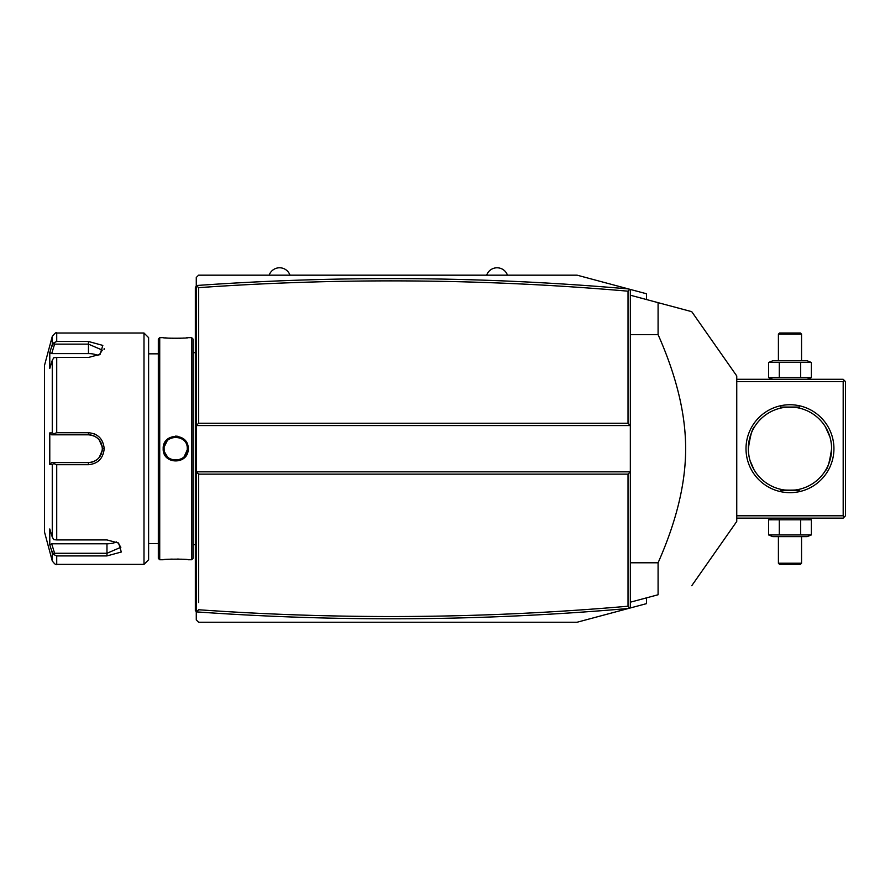 <?xml version="1.0" encoding="UTF-8"?>
<svg xmlns="http://www.w3.org/2000/svg" width="890" height="890" viewBox="0 0 890 890"><rect width="100%" height="100%" fill="white"/><g stroke="black" fill="none" stroke-linecap="round" stroke-linejoin="round"><path stroke-width="1.33" d="M196.278 285.468L198.592 287.659L198.592 423.251L196.278 425.565L630.331 425.565L630.331 471.834L628.017 474.147L198.592 474.147L196.278 471.834L196.278 277.491L198.592 275.177L577.109 275.177L628.807 289.028M628.807 608.382L577.109 622.232L629.731 608.126L628.017 606.223L628.017 474.147M646.518 597.857L646.518 603.631L629.731 608.126M646.518 299.552L646.518 293.778L629.731 289.272L628.017 291.186C484.961 278.737 341.816 277.569 198.592 287.659L198.592 294.857M577.109 275.177L629.731 289.272M577.109 622.232L198.592 622.232L196.278 619.918L196.278 471.834L630.331 471.834L630.331 607.97M196.278 611.942L196.679 611.897C340.692 622.132 484.616 620.998 628.451 608.471M196.679 611.897L198.592 609.75C341.816 619.841 484.961 618.661 628.017 606.223M198.592 474.147L198.592 602.541M198.592 423.251L628.017 423.251L630.331 425.565L630.331 289.439M628.451 288.927C484.616 276.412 340.692 275.266 196.679 285.501M628.017 423.251L628.017 291.186M630.331 295.213L664.252 304.302M665.364 304.603L691.741 311.667L736.753 375.947L736.753 521.451L691.741 585.731M658.088 302.656C703.845 314.915 703.845 314.915 658.088 302.656L658.088 334.629C676.522 376.236 685.701 414.262 685.634 448.705C685.701 483.159 676.522 521.184 658.088 562.78L658.088 594.754L630.331 602.196M630.331 334.629L658.088 334.629M658.088 594.754C703.845 582.494 703.845 582.494 658.088 594.754C703.845 582.494 703.845 582.494 658.088 594.754M630.331 562.78L658.088 562.78M196.278 347.033L195.355 347.133L195.355 287.67L196.278 286.747M196.278 360.639L195.355 360.55L195.355 347.133M196.278 536.759L195.355 536.848L195.355 360.55M196.278 550.365L195.355 550.276L195.355 536.848M196.278 611.586L195.355 610.662L195.355 550.276M195.355 609.739L196.278 610.662M196.278 285.824L195.355 287.67M191.65 337.644L191.65 559.754L193.041 558.375L193.041 339.034L191.65 337.644L188.179 337.644C188.88 338.423 162.47 338.423 163.193 337.644L163.704 337.699M177.766 436.278L175.642 436.1M163.193 448.705C162.481 432.44 188.891 432.429 188.179 448.705C188.903 464.969 162.481 464.969 163.193 448.705L164.127 449.25M159.722 337.644L158.331 339.034L158.331 558.375L159.722 559.754L159.722 337.644L163.193 337.644M164.861 337.822L167.476 338.055M168.978 338.156L170.524 338.245M172.237 338.311L173.85 338.345M175.686 338.367L177.544 338.345M179.135 338.311L180.881 338.233M182.394 338.156L183.941 338.044M186.511 337.822L187.679 337.699M187.234 449.372L187.256 448.705C187.979 463.623 163.393 463.623 164.116 448.705C163.393 433.786 187.979 433.786 187.256 448.705L187.256 448.76M164.294 446.724L167.131 440.917M164.116 448.705L164.138 449.372M187.823 451.708L188.179 448.705L187.256 448.705M164.672 452.231L167.409 456.781M172.36 459.785L170.78 459.184M179.902 459.474L182.272 458.205M182.383 559.254L180.848 559.165M179.135 559.098L177.522 559.053M172.226 559.098L170.524 559.165M168.978 559.254L167.476 559.354M164.861 559.576L163.704 559.699M159.722 559.754L163.193 559.754C162.492 558.976 188.903 558.976 188.179 559.754L191.65 559.754M148.619 448.705L148.619 337.644L143.991 333.016L143.991 564.382L148.619 559.754L148.619 448.705M143.991 333.016L56.726 333.016L56.726 341.482L88.455 341.482L102.817 345.409L100.092 354.331L88.455 357.469L56.726 357.469L56.726 432.718L88.455 432.718L65.326 432.718M104.052 349.614L104.197 348.446M94.963 434.142L94.062 433.764M56.726 539.93L53.789 539.663L52.265 537.048L52.265 464.502L49.784 464.513L49.784 432.896L51.698 434.821L88.455 434.821L88.455 432.718C97.956 433.619 103.207 438.948 104.197 448.705C103.196 458.461 97.956 463.79 88.455 464.691L56.726 464.691L56.726 539.93L106.967 539.93L118.604 543.067L121.318 552.011L106.967 555.916L56.726 555.916L56.726 564.382L143.991 564.382M56.726 432.718L53.789 433.764L52.265 432.896L52.265 360.35L53.789 357.736L56.726 357.469M54.602 434.821L53.789 433.764M51.698 434.821L88.455 434.821A13.884 13.884 0 0 1 89.223 434.843L88.455 434.821C96.865 435.633 101.493 440.261 102.339 448.705C101.493 457.149 96.865 461.776 88.455 462.589L89.223 462.566A13.884 13.884 0 0 1 88.455 462.589L51.698 462.589L88.455 462.589A13.884 13.884 0 0 0 89.223 462.566M88.455 464.691L88.455 462.589L70.655 462.589M89.979 462.5A13.884 13.884 0 0 0 91.503 462.244A13.884 13.884 0 0 1 89.979 462.5L92.26 462.055A13.884 13.884 0 0 1 92.237 462.055A13.884 13.884 0 0 0 92.26 462.055M93.005 461.821L93.728 461.543A13.884 13.884 0 0 1 93.005 461.821A13.884 13.884 0 0 0 93.728 461.543M94.04 461.409L97.11 459.551A13.884 13.884 0 0 1 97.088 459.574A13.884 13.884 0 0 0 97.11 459.551M98.245 458.55A13.884 13.884 0 0 1 97.689 459.073L98.801 457.961A13.884 13.884 0 0 1 98.634 458.15M99.257 457.427A13.884 13.884 0 0 0 99.313 457.36A13.884 13.884 0 0 1 99.257 457.427L102.228 450.462M104.197 448.705L102.339 448.705L102.317 447.926A13.884 13.884 0 0 1 102.317 449.483A13.884 13.884 0 0 0 102.317 447.926M102.228 446.958L99.257 439.983A13.884 13.884 0 0 1 99.313 440.038A13.884 13.884 0 0 0 99.257 439.983M98.612 439.237A13.884 13.884 0 0 1 98.801 439.438L97.7 438.336A13.884 13.884 0 0 1 98.245 438.859M97.121 437.847A13.884 13.884 0 0 0 97.099 437.836A13.884 13.884 0 0 1 97.121 437.847L94.04 435.989M93.739 435.866L93.005 435.588A13.884 13.884 0 0 1 93.739 435.866A13.884 13.884 0 0 0 93.005 435.588M92.26 435.355L89.99 434.899A13.884 13.884 0 0 1 92.26 435.355A13.884 13.884 0 0 0 89.99 434.899M89.223 434.843A13.884 13.884 0 0 0 88.455 434.821L68.552 434.821M56.726 341.482L53.789 342.806L51.375 347.456M52.265 360.35L49.784 368.438L49.784 352.64L51.698 353.597L54.602 344.13L53.789 342.806M54.602 344.13L88.455 344.13L102.339 350.115L99.357 354.776M49.784 432.896L52.265 432.896M56.726 564.382C56.293 565.35 54.802 564.204 52.265 560.956L44.5 531.998L44.5 365.412L52.265 336.442L52.265 344.552L49.784 352.64M95.82 436.934A13.884 13.884 0 0 1 96.465 437.368A13.884 13.884 0 0 0 95.82 436.934M99.78 440.672A13.884 13.884 0 0 1 100.214 441.318A13.884 13.884 0 0 0 99.78 440.672M100.971 442.686A13.884 13.884 0 0 1 101.571 444.121A13.884 13.884 0 0 0 100.971 442.686M101.994 445.623A13.884 13.884 0 0 1 102.25 447.147A13.884 13.884 0 0 0 101.994 445.623M102.25 450.251A13.884 13.884 0 0 1 101.994 451.786A13.884 13.884 0 0 0 102.25 450.251M101.56 453.277A13.884 13.884 0 0 1 100.971 454.723A13.884 13.884 0 0 0 101.56 453.277M100.214 456.092A13.884 13.884 0 0 1 99.78 456.737A13.884 13.884 0 0 0 100.214 456.092M96.465 460.041A13.884 13.884 0 0 1 95.82 460.475A13.884 13.884 0 0 0 96.465 460.041M52.265 464.502L53.789 463.634L56.726 464.691M49.784 464.513L51.698 462.589M54.602 462.589L53.789 463.634M117.869 542.622L120.851 547.283L106.967 553.28L54.602 553.28L53.789 554.592L56.726 555.916M51.375 549.953L53.789 554.592M52.265 560.956L52.265 552.846L49.784 544.769L49.784 528.96L52.265 537.048M54.602 553.28L51.698 543.801L49.784 544.769L50.107 545.804M97.689 459.073A13.884 13.884 0 0 0 98.267 458.528M98.267 438.87A13.884 13.884 0 0 0 97.7 438.336M65.326 434.821L88.455 434.821M116.49 541.921A13.884 6.942 0 0 1 106.967 543.801L51.698 543.801M51.698 353.597L88.455 353.597A13.884 6.942 180 0 1 97.978 355.488M182.161 439.115L180.069 437.991M176.765 437.179L174.662 437.179M172.382 437.613L169.078 439.215M164.194 450.04L164.272 450.607M169.144 458.239L170.023 458.795M184.274 456.459L187.178 450.029M486.652 275.177A11.025 11.025 0 0 1 507.467 275.177M269.158 275.177A11.025 11.025 0 0 1 289.984 275.177M844.343 516.957L843.186 515.799L843.186 381.61L844.343 380.453L845.5 381.61L845.5 515.799L843.186 518.114L736.753 518.114M843.186 515.799L736.753 515.799M843.186 381.61L736.753 381.61M833.93 448.705A43.955 43.955 0 0 1 789.975 492.659A43.955 43.955 0 0 1 746.009 448.705A43.955 43.955 0 0 1 789.975 404.739A43.955 43.955 0 0 1 833.93 448.705M844.343 380.453L843.186 379.296L736.753 379.296M825.341 426.722L829.903 436.89A41.652 41.652 0 0 1 830.192 437.902L830.693 439.994A41.652 41.652 0 0 1 830.915 441.051L831.382 444.31A41.652 41.652 0 0 1 831.482 445.401L831.605 447.603A41.652 41.652 0 0 1 831.616 448.705C829.636 462.032 827.544 469.364 825.341 470.676C827.544 469.364 829.636 462.032 831.616 448.705A41.652 41.652 0 0 1 789.975 490.346A41.652 41.652 0 0 1 748.323 448.705A41.652 41.652 0 0 0 748.334 449.806L748.457 451.998A41.652 41.652 0 0 0 748.557 453.099L749.035 456.348A41.652 41.652 0 0 0 749.247 457.416L749.747 459.507A41.652 41.652 0 0 0 750.036 460.519L754.019 469.72M825.341 470.676L825.931 469.72M750.671 462.466A41.652 41.652 0 0 0 751.049 463.512M752.039 465.904A41.652 41.652 0 0 0 752.384 466.638M753.307 468.463A41.652 41.652 0 0 0 780.252 489.2C779.662 490.457 800.277 490.457 799.687 489.2A41.652 41.652 0 0 0 826.321 469.019M781.954 489.567A41.652 41.652 0 0 0 782.755 489.723M784.758 490.023A41.652 41.652 0 0 0 785.325 490.09M786.504 490.201A41.652 41.652 0 0 0 787.116 490.245M792.823 490.245A41.652 41.652 0 0 0 793.435 490.201M794.625 490.09A41.652 41.652 0 0 0 795.182 490.023M797.184 489.723A41.652 41.652 0 0 0 797.996 489.567M827.555 466.638A41.652 41.652 0 0 0 827.9 465.904M828.59 464.28A41.652 41.652 0 0 0 828.935 463.401M829.903 460.519A41.652 41.652 0 0 0 830.192 459.507M830.693 457.416A41.652 41.652 0 0 0 830.915 456.348M831.382 453.099A41.652 41.652 0 0 0 831.482 451.998M799.687 489.2C800.277 490.457 779.662 490.457 780.252 489.2M748.323 448.705C750.303 435.366 752.395 428.046 754.598 426.722C752.395 428.046 750.303 435.366 748.323 448.705A41.652 41.652 0 0 1 789.975 407.053A41.652 41.652 0 0 1 831.616 448.705M829.28 434.932A41.652 41.652 0 0 0 828.89 433.886M827.9 431.494A41.652 41.652 0 0 0 827.555 430.771M826.632 428.947A41.652 41.652 0 0 0 797.184 407.687M795.182 407.386A41.652 41.652 0 0 0 794.625 407.32M793.435 407.197A41.652 41.652 0 0 0 792.823 407.153M787.116 407.153A41.652 41.652 0 0 0 786.504 407.197M785.325 407.32A41.652 41.652 0 0 0 784.758 407.386M782.755 407.687A41.652 41.652 0 0 0 781.954 407.831M780.252 408.21C779.662 406.953 800.277 406.953 799.687 408.21C800.277 406.953 779.662 406.953 780.252 408.21A41.652 41.652 0 0 0 753.619 428.39M752.384 430.771A41.652 41.652 0 0 0 752.039 431.494M751.349 433.118A41.652 41.652 0 0 0 751.004 434.009M750.036 436.89A41.652 41.652 0 0 0 749.747 437.902M749.247 439.994A41.652 41.652 0 0 0 749.035 441.051M748.557 444.31A41.652 41.652 0 0 0 748.457 445.401M780.719 407.053L799.231 407.053L780.719 407.053M799.231 490.346L780.719 490.346L799.231 490.346M811.346 362.464L768.604 362.464L772.765 360.784L807.174 360.784L811.346 362.464L811.346 377.605L768.604 377.605L772.765 379.296M811.346 377.605L807.174 379.296M770.773 361.729L768.604 362.464L768.604 377.605L770.773 378.339M800.655 362.464L800.655 377.605M779.284 362.464L779.284 377.605M778.405 334.173L801.545 334.173L800.388 333.016L779.562 333.016L778.405 334.173L778.405 360.784M801.545 334.173L801.545 360.784M807.174 518.114L811.346 519.793L768.604 519.793L770.773 519.07M772.765 518.114L768.604 519.793L768.604 534.934L770.773 535.669M779.284 534.934L768.604 534.934L772.765 536.625L807.174 536.625L811.346 534.934L779.284 534.934L779.284 519.793M800.655 519.793L800.655 534.934M811.346 519.793L811.346 534.934M801.545 563.225L778.405 563.225L779.562 564.382L800.388 564.382L801.545 563.225L801.545 536.625M778.405 563.225L778.405 536.625M195.355 312.19L196.278 312.19M195.355 337.688L196.278 337.688M195.355 369.995L196.278 369.995M195.355 527.414L196.278 527.414M195.355 559.71L196.278 559.71M195.355 585.208L196.278 585.208M88.455 341.482L88.455 353.597M106.967 555.916L106.967 543.801M196.278 544.725L193.041 544.725M196.278 352.685L193.041 352.685M158.331 353.842L148.619 353.842M158.331 543.567L148.619 543.567M56.726 333.016C56.493 331.892 55.002 333.038 52.265 336.442"/></g></svg>
